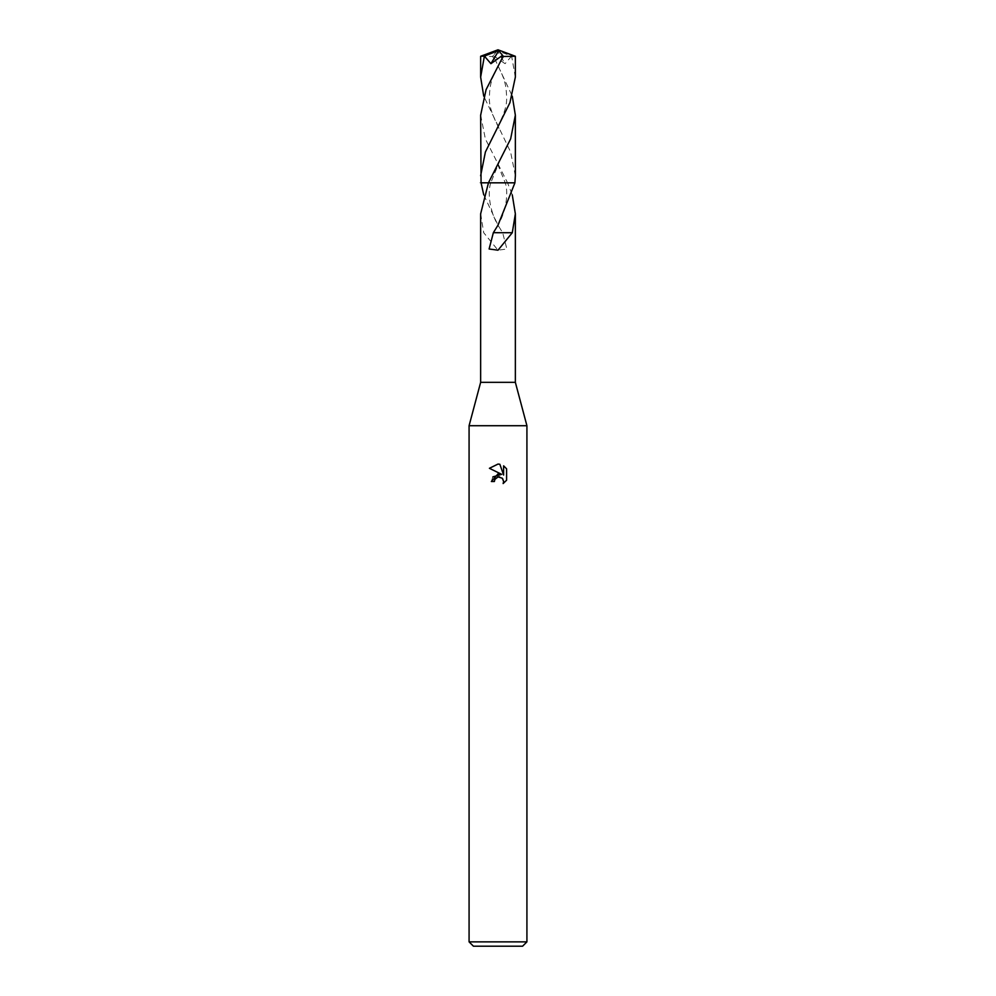 <?xml version="1.0" encoding="UTF-8"?>
<svg xmlns="http://www.w3.org/2000/svg" width="996" height="996" viewBox="0 0 996 996"><rect width="100%" height="100%" fill="white"/><g stroke="black" fill="none" stroke-linecap="round" stroke-linejoin="round"><path stroke-width="0.75" stroke-dasharray="4.98 3.74" d="M526.921 425.715L469.079 425.715M515.355 382.34L480.645 382.34M526.921 941.867L469.079 941.867M522.576 946.2L473.424 946.2M496.979 227.001C506.553 211.725 508.545 192.377 505.258 182.816L514.932 182.816M480.645 115.187L485.351 138.892L507.549 182.816L481.08 182.828L498 182.816L488.451 182.816L490.754 182.816L499.033 162.622M480.645 213.816L483.707 232.715L498 250.208L506.889 248.988L502.644 232.691L498 225.171L483.732 194.843M488.451 182.816L507.549 182.816L512.268 194.843M506.591 480.234L506.591 468.83M492.858 476.897L491.352 481.504L494.39 481.504M489.41 468.294L501.685 474.345M499.594 476.897L502.607 478.578M503.615 465.817L503.615 475.055L499.868 464.261M493.356 232.691L501.785 232.691M515.355 77.14L511.608 56.112L497.265 50.696L505.072 63.682L493.244 55.602L512.268 96.151M498.398 50.871L498 49.8L513.376 56.112L511.608 56.112M513.376 56.112L515.33 56.262M511.608 56.125L505.072 63.682M484.517 182.816L479.91 182.816M507.549 182.816L505.246 182.816L496.967 162.622M480.657 56.274L492.534 56.461L494.091 58.739M515.368 175.694L510.562 151.878L483.732 96.151M497.265 50.696L493.468 55.328M498.398 50.921L498 49.8M493.244 55.602L492.534 56.461M490.742 182.816C487.455 192.377 489.447 211.725 499.021 227.001M496.992 128.322C508.383 105.526 507.101 101.206 505.918 87.362C504.474 80.352 503.291 75.92 496.979 63.993M499.008 128.322C487.617 105.526 488.899 101.206 490.082 87.362C491.514 80.352 492.709 75.92 499.021 63.993"/><path stroke-width="1.49" d="M483.732 194.843L481.08 182.828L488.451 182.816L480.645 213.816L480.645 382.34L469.079 425.715L526.921 425.715L526.921 941.867L469.079 941.867L473.424 946.2L522.576 946.2L526.921 941.867M480.645 382.34L515.355 382.34L526.921 425.715M498 476.972L494.875 479.412L494.39 481.504L491.352 481.504L498 473.909L501.685 474.345L489.41 468.294L498 464.061L499.868 464.273L503.615 475.055L503.615 465.817L506.591 468.83L506.591 480.234L503.142 483.546L503.627 481.479L502.27 478.217L498.149 476.935M512.268 96.151L515.355 115.187L510.637 138.905L488.451 182.828L514.92 182.828L515.368 175.694M512.268 194.843L515.355 213.816L512.293 232.715L498 250.208L489.111 248.988L493.356 232.691L498 225.171L514.92 182.828L481.068 182.816L480.645 115.187L486.073 89.652L501.909 58.739L503.466 56.461L515.343 56.274L515.355 77.14L509.915 102.713L485.401 151.99L480.632 175.794M494.39 481.504L494.701 479.811M502.607 478.578L503.627 481.479L503.142 483.533L506.591 480.234M501.685 474.345L492.858 476.897M494.875 479.412L497.751 477.034M498.959 476.86L499.594 476.897M506.591 468.83L503.615 465.817M499.868 464.273L498.212 464.074M498.075 464.061L489.41 468.294M512.019 232.715L501.76 232.715L512.019 232.715M501.76 232.728L493.854 232.691M483.732 96.151L480.645 77.14L484.392 56.112L497.602 50.871L498 49.8L515.355 56.274M515.355 115.187L515.368 175.794M480.645 77.14L480.645 56.274L484.392 56.112M484.392 56.125L490.928 63.682L502.532 55.328L501.909 58.739M497.602 50.871L498.735 50.696L490.928 63.682M498.735 50.696L502.532 55.328M497.602 50.921L498 49.8L482.624 56.112M502.756 55.602L503.466 56.461M515.355 213.816L515.355 382.34M469.079 425.715L469.079 941.867M498 49.8L480.67 56.262"/></g></svg>
